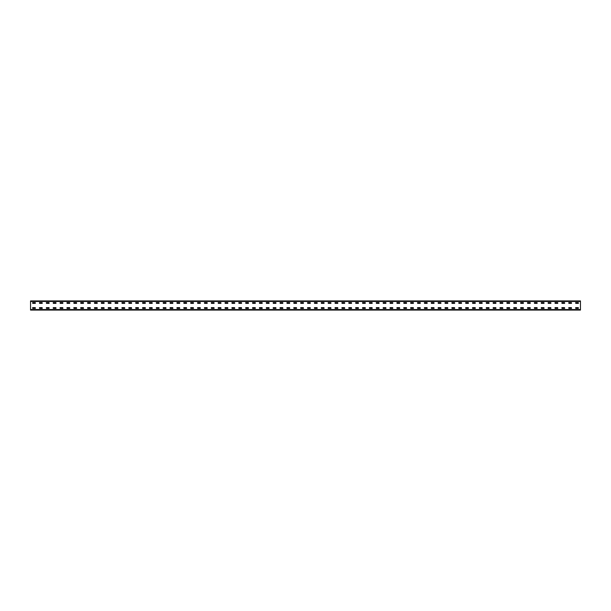 <?xml version="1.0" encoding="UTF-8"?>
<svg xmlns="http://www.w3.org/2000/svg" width="611" height="611" viewBox="0 0 611 611"><rect width="100%" height="100%" fill="white"/><g stroke="black" fill="none" stroke-linecap="round" stroke-linejoin="round"><path stroke-width="0.92" d="M30.55 310.083L30.55 300.918L580.45 300.918L580.45 310.083L30.55 310.083M575.684 302.567L578.342 302.567L578.388 303.346L575.684 303.392L575.638 302.613M575.684 307.608L578.342 307.608L578.388 308.387L575.684 308.433L575.638 307.654M568.81 302.567L571.468 302.567L571.514 303.346L568.81 303.392L568.765 302.613M568.81 307.608L571.468 307.608L571.514 308.387L568.81 308.433L568.765 307.654M561.937 302.567L564.595 302.567L564.64 303.346L561.937 303.392L561.891 302.613M561.937 307.608L564.595 307.608L564.64 308.387L561.937 308.433L561.891 307.654M555.063 302.567L557.721 302.567L557.767 303.346L555.063 303.392L555.017 302.613M555.063 307.608L557.721 307.608L557.767 308.387L555.063 308.433L555.017 307.654M548.189 302.567L550.847 302.567L550.893 303.346L548.189 303.392L548.143 302.613M548.189 307.608L550.847 307.608L550.893 308.387L548.189 308.433L548.143 307.654M541.315 302.567L543.973 302.567L544.019 303.346L541.315 303.392L541.27 302.613M541.315 307.608L543.973 307.608L544.019 308.387L541.315 308.433L541.27 307.654M534.442 302.567L537.1 302.567L537.145 303.346L534.442 303.392L534.396 302.613M534.442 307.608L537.1 307.608L537.145 308.387L534.442 308.433L534.396 307.654M527.568 302.567L530.226 302.567L530.272 303.346L527.568 303.392L527.522 302.613M527.568 307.608L530.226 307.608L530.272 308.387L527.568 308.433L527.522 307.654M520.694 302.567L523.352 302.567L523.398 303.346L520.694 303.392L520.648 302.613M520.694 307.608L523.352 307.608L523.398 308.387L520.694 308.433L520.648 307.654M513.82 302.567L516.478 302.567L516.524 303.346L513.82 303.392L513.775 302.613M513.82 307.608L516.478 307.608L516.524 308.387L513.82 308.433L513.775 307.654M506.947 302.567L509.605 302.567L509.65 303.346L506.947 303.392L506.901 302.613M506.947 307.608L509.605 307.608L509.65 308.387L506.947 308.433L506.901 307.654M500.073 302.567L502.731 302.567L502.777 303.346L500.073 303.392L500.027 302.613M500.073 307.608L502.731 307.608L502.777 308.387L500.073 308.433L500.027 307.654M493.199 302.567L495.857 302.567L495.903 303.346L493.199 303.392L493.153 302.613M493.199 307.608L495.857 307.608L495.903 308.387L493.199 308.433L493.153 307.654M486.325 302.567L488.983 302.567L489.029 303.346L486.325 303.392L486.28 302.613M486.325 307.608L488.983 307.608L489.029 308.387L486.325 308.433L486.28 307.654M479.452 302.567L482.11 302.567L482.155 303.346L479.452 303.392L479.406 302.613M479.452 307.608L482.11 307.608L482.155 308.387L479.452 308.433L479.406 307.654M472.578 302.567L475.236 302.567L475.282 303.346L472.578 303.392L472.532 302.613M472.578 307.608L475.236 307.608L475.282 308.387L472.578 308.433L472.532 307.654M465.704 302.567L468.362 302.567L468.408 303.346L465.704 303.392L465.658 302.613M465.704 307.608L468.362 307.608L468.408 308.387L465.704 308.433L465.658 307.654M458.83 302.567L461.488 302.567L461.534 303.346L458.83 303.392L458.785 302.613M458.83 307.608L461.488 307.608L461.534 308.387L458.83 308.433L458.785 307.654M451.957 302.567L454.615 302.567L454.66 303.346L451.957 303.392L451.911 302.613M451.957 307.608L454.615 307.608L454.66 308.387L451.957 308.433L451.911 307.654M445.083 302.567L447.741 302.567L447.787 303.346L445.083 303.392L445.037 302.613M445.083 307.608L447.741 307.608L447.787 308.387L445.083 308.433L445.037 307.654M438.209 302.567L440.867 302.567L440.913 303.346L438.209 303.392L438.163 302.613M438.209 307.608L440.867 307.608L440.913 308.387L438.209 308.433L438.163 307.654M431.335 302.567L433.993 302.567L434.039 303.346L431.335 303.392L431.29 302.613M431.335 307.608L433.993 307.608L434.039 308.387L431.335 308.433L431.29 307.654M424.462 302.567L427.12 302.567L427.165 303.346L424.462 303.392L424.416 302.613M424.462 307.608L427.12 307.608L427.165 308.387L424.462 308.433L424.416 307.654M417.588 302.567L420.246 302.567L420.292 303.346L417.588 303.392L417.542 302.613M417.588 307.608L420.246 307.608L420.292 308.387L417.588 308.433L417.542 307.654M410.714 302.567L413.372 302.567L413.418 303.346L410.714 303.392L410.668 302.613M410.714 307.608L413.372 307.608L413.418 308.387L410.714 308.433L410.668 307.654M403.84 302.567L406.498 302.567L406.544 303.346L403.84 303.392L403.795 302.613M403.84 307.608L406.498 307.608L406.544 308.387L403.84 308.433L403.795 307.654M396.967 302.567L399.625 302.567L399.67 303.346L396.967 303.392L396.921 302.613M396.967 307.608L399.625 307.608L399.67 308.387L396.967 308.433L396.921 307.654M390.093 302.567L392.751 302.567L392.751 303.392L390.093 303.392L390.047 302.613M390.093 307.608L392.751 307.608L392.751 308.433L390.093 308.433L390.047 307.654M383.219 302.567L385.877 302.567L385.923 303.346L383.219 303.392L383.173 302.613M383.219 307.608L385.877 307.608L385.923 308.387L383.219 308.433L383.173 307.654M376.345 302.567L379.003 302.567L379.049 303.346L376.345 303.392L376.3 302.613M376.345 307.608L379.003 307.608L379.049 308.387L376.345 308.433L376.3 307.654M369.472 302.567L372.13 302.567L372.175 303.346L369.472 303.392L369.426 302.613M369.472 307.608L372.13 307.608L372.175 308.387L369.472 308.433L369.426 307.654M362.598 302.567L365.256 302.567L365.302 303.346L362.598 303.392L362.552 302.613M362.598 307.608L365.256 307.608L365.302 308.387L362.598 308.433L362.552 307.654M355.724 302.567L358.382 302.567L358.428 303.346L355.724 303.392L355.678 302.613M355.724 307.608L358.382 307.608L358.428 308.387L355.724 308.433L355.678 307.654M348.85 302.567L351.508 302.567L351.554 303.346L348.85 303.392L348.805 302.613M348.85 307.608L351.508 307.608L351.554 308.387L348.85 308.433L348.805 307.654M341.977 302.567L344.635 302.567L344.68 303.346L341.977 303.392L341.931 302.613M341.977 307.608L344.635 307.608L344.68 308.387L341.977 308.433L341.931 307.654M335.103 302.567L337.761 302.567L337.807 303.346L335.103 303.392L335.057 302.613M335.103 307.608L337.761 307.608L337.807 308.387L335.103 308.433L335.057 307.654M328.229 302.567L330.887 302.567L330.933 303.346L328.229 303.392L328.183 302.613M328.229 307.608L330.887 307.608L330.933 308.387L328.229 308.433L328.183 307.654M321.355 302.567L324.013 302.567L324.059 303.346L321.355 303.392L321.31 302.613M321.355 307.608L324.013 307.608L324.059 308.387L321.355 308.433L321.31 307.654M314.482 302.567L317.14 302.567L317.185 303.346L314.482 303.392L314.436 302.613M314.482 307.608L317.14 307.608L317.185 308.387L314.482 308.433L314.436 307.654M307.608 302.567L310.266 302.567L310.312 303.346L307.608 303.392L307.562 302.613M307.608 307.608L310.266 307.608L310.312 308.387L307.608 308.433L307.562 307.654M300.734 302.567L303.392 302.567L303.438 303.346L300.734 303.392L300.688 302.613M300.734 307.608L303.392 307.608L303.438 308.387L300.734 308.433L300.688 307.654M293.86 302.567L296.518 302.567L296.564 303.346L293.86 303.392L293.815 302.613M293.86 307.608L296.518 307.608L296.564 308.387L293.86 308.433L293.815 307.654M286.987 302.567L289.645 302.567L289.69 303.346L286.987 303.392L286.941 302.613M286.987 307.608L289.645 307.608L289.69 308.387L286.987 308.433L286.941 307.654M280.113 302.567L282.771 302.567L282.817 303.346L280.113 303.392L280.067 302.613M280.113 307.608L282.771 307.608L282.817 308.387L280.113 308.433L280.067 307.654M273.239 302.567L275.897 302.567L275.943 303.346L273.239 303.392L273.193 302.613M273.239 307.608L275.897 307.608L275.943 308.387L273.239 308.433L273.193 307.654M266.365 302.567L269.023 302.567L269.069 303.346L266.365 303.392L266.32 302.613M266.365 307.608L269.023 307.608L269.069 308.387L266.365 308.433L266.32 307.654M259.492 302.567L262.15 302.567L262.195 303.346L259.492 303.392L259.446 302.613M259.492 307.608L262.15 307.608L262.195 308.387L259.492 308.433L259.446 307.654M252.618 302.567L255.276 302.567L255.322 303.346L252.618 303.392L252.572 302.613M252.618 307.608L255.276 307.608L255.322 308.387L252.618 308.433L252.572 307.654M245.744 302.567L248.402 302.567L248.448 303.346L245.744 303.392L245.698 302.613M245.744 307.608L248.402 307.608L248.448 308.387L245.744 308.433L245.698 307.654M238.87 302.567L241.528 302.567L241.574 303.346L238.87 303.392L238.825 302.613M238.87 307.608L241.528 307.608L241.574 308.387L238.87 308.433L238.825 307.654M231.997 302.567L234.655 302.567L234.7 303.346L231.997 303.392L231.951 302.613M231.997 307.608L234.655 307.608L234.7 308.387L231.997 308.433L231.951 307.654M225.123 302.567L227.781 302.567L227.827 303.346L225.123 303.392L225.077 302.613M225.123 307.608L227.781 307.608L227.827 308.387L225.123 308.433L225.077 307.654M218.249 302.567L220.907 302.567L220.953 303.346L218.249 303.392L218.203 302.613M218.249 307.608L220.907 307.608L220.953 308.387L218.249 308.433L218.203 307.654M211.375 302.567L214.033 302.567L214.079 303.346L211.375 303.392L211.33 302.613M211.375 307.608L214.033 307.608L214.079 308.387L211.375 308.433L211.33 307.654M204.502 302.567L207.16 302.567L207.205 303.346L204.502 303.392L204.456 302.613M204.502 307.608L207.16 307.608L207.205 308.387L204.502 308.433L204.456 307.654M197.628 302.567L200.286 302.567L200.332 303.346L197.628 303.392L197.582 302.613M197.628 307.608L200.286 307.608L200.332 308.387L197.628 308.433L197.582 307.654M190.754 302.567L193.412 302.567L193.458 303.346L190.754 303.392L190.708 302.613M190.754 307.608L193.412 307.608L193.458 308.387L190.754 308.433L190.708 307.654M183.88 302.567L186.538 302.567L186.584 303.346L183.88 303.392L183.835 302.613M183.88 307.608L186.538 307.608L186.584 308.387L183.88 308.433L183.835 307.654M177.007 302.567L179.665 302.567L179.71 303.346L177.007 303.392L176.961 302.613M177.007 307.608L179.665 307.608L179.71 308.387L177.007 308.433L176.961 307.654M170.133 302.567L172.791 302.567L172.837 303.346L170.133 303.392L170.087 302.613M170.133 307.608L172.791 307.608L172.837 308.387L170.133 308.433L170.087 307.654M163.259 302.567L165.917 302.567L165.963 303.346L163.259 303.392L163.213 302.613M163.259 307.608L165.917 307.608L165.963 308.387L163.259 308.433L163.213 307.654M156.385 302.567L159.043 302.567L159.089 303.346L156.385 303.392L156.34 302.613M156.385 307.608L159.043 307.608L159.089 308.387L156.385 308.433L156.34 307.654M149.512 302.567L152.17 302.567L152.215 303.346L149.512 303.392L149.466 302.613M149.512 307.608L152.17 307.608L152.215 308.387L149.512 308.433L149.466 307.654M142.638 302.567L145.296 302.567L145.342 303.346L142.638 303.392L142.592 302.613M142.638 307.608L145.296 307.608L145.342 308.387L142.638 308.433L142.592 307.654M135.764 302.567L138.422 302.567L138.468 303.346L135.764 303.392L135.718 302.613M135.764 307.608L138.422 307.608L138.468 308.387L135.764 308.433L135.718 307.654M128.89 302.567L131.548 302.567L131.594 303.346L128.89 303.392L128.845 302.613M128.89 307.608L131.548 307.608L131.594 308.387L128.89 308.433L128.845 307.654M122.017 302.567L124.675 302.567L124.72 303.346L122.017 303.392L121.971 302.613M122.017 307.608L124.675 307.608L124.72 308.387L122.017 308.433L121.971 307.654M115.143 302.567L117.801 302.567L117.847 303.346L115.143 303.392L115.097 302.613M115.143 307.608L117.801 307.608L117.847 308.387L115.143 308.433L115.097 307.654M108.269 302.567L110.927 302.567L110.973 303.346L108.269 303.392L108.223 302.613M108.269 307.608L110.927 307.608L110.973 308.387L108.269 308.433L108.223 307.654M101.395 302.567L104.053 302.567L104.099 303.346L101.395 303.392L101.35 302.613M101.395 307.608L104.053 307.608L104.099 308.387L101.395 308.433L101.35 307.654M94.522 302.567L97.18 302.567L97.225 303.346L94.522 303.392L94.476 302.613M94.522 307.608L97.18 307.608L97.225 308.387L94.522 308.433L94.476 307.654M87.648 302.567L90.306 302.567L90.352 303.346L87.648 303.392L87.602 302.613M87.648 307.608L90.306 307.608L90.352 308.387L87.648 308.433L87.602 307.654M80.774 302.567L83.432 302.567L83.478 303.346L80.774 303.392L80.728 302.613M80.774 307.608L83.432 307.608L83.478 308.387L80.774 308.433L80.728 307.654M73.9 302.567L76.558 302.567L76.604 303.346L73.9 303.392L73.855 302.613M73.9 307.608L76.558 307.608L76.604 308.387L73.9 308.433L73.855 307.654M67.027 302.567L69.685 302.567L69.73 303.346L67.027 303.392L66.981 302.613M67.027 307.608L69.685 307.608L69.73 308.387L67.027 308.433L66.981 307.654M60.153 302.567L62.811 302.567L62.857 303.346L60.153 303.392L60.107 302.613M60.153 307.608L62.811 307.608L62.857 308.387L60.153 308.433L60.107 307.654M53.279 302.567L55.937 302.567L55.983 303.346L53.279 303.392L53.233 302.613M53.279 307.608L55.937 307.608L55.983 308.387L53.279 308.433L53.233 307.654M46.405 302.567L49.063 302.567L49.109 303.346L46.405 303.392L46.36 302.613M46.405 307.608L49.063 307.608L49.109 308.387L46.405 308.433L46.36 307.654M39.532 302.567L42.19 302.567L42.235 303.346L39.532 303.392L39.486 302.613M39.532 307.608L42.19 307.608L42.235 308.387L39.532 308.433L39.486 307.654M32.658 302.567L35.316 302.567L35.362 303.346L32.658 303.392L32.612 302.613M32.658 307.608L35.316 307.608L35.362 308.387L32.658 308.433L32.612 307.654M580.45 309.533L30.55 309.533M580.45 301.467L30.55 301.467"/></g></svg>
